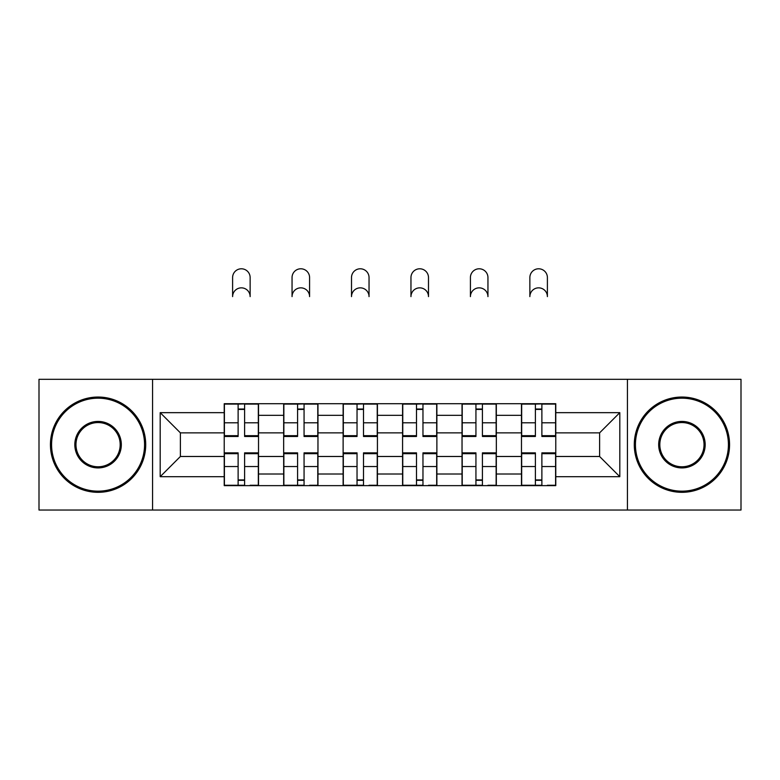<?xml version="1.0" encoding="UTF-8"?>
<svg xmlns="http://www.w3.org/2000/svg" width="780" height="780" viewBox="0 0 780 780"><rect width="100%" height="100%" fill="white"/><g stroke="black" fill="none" stroke-linecap="round" stroke-linejoin="round"><path stroke-width="1.17" d="M627.432 510.032L741 510.032L741 379.314L39 379.314L39 510.032L627.432 510.032L627.432 379.314M283.666 485.638L283.666 415.331L258.521 415.331L258.521 485.638M258.521 415.331L258.521 403.709M283.666 415.331L283.666 403.709M317.967 403.709L317.967 485.638M343.122 485.638L343.122 403.709M377.423 403.709L377.423 485.638M402.577 485.638L402.577 403.709M436.878 403.709L436.878 485.638M462.033 485.638L462.033 403.709M496.334 403.709L496.334 485.638M521.479 485.638L521.479 403.709M521.479 456.485L496.334 456.485M462.033 456.485L436.878 456.485M402.577 456.485L377.423 456.485M343.122 456.485L317.967 456.485M283.666 456.485L258.521 456.485M521.479 432.861L496.334 432.861M462.033 432.861L436.878 432.861M402.577 432.861L377.423 432.861M343.122 432.861L317.967 432.861M283.666 432.861L258.521 432.861M180.394 456.485L224.221 456.485L224.221 432.861L180.394 432.861L180.394 456.485L160.192 476.687L160.192 412.659L224.221 412.659L224.221 432.861M555.779 432.861L555.779 456.485L599.606 456.485L599.606 432.861L555.779 432.861L555.779 403.709L224.221 403.709L224.221 412.659M555.779 412.659L619.808 412.659L619.808 476.687L555.779 476.687L555.779 456.485M224.221 456.485L224.221 485.638L555.779 485.638L555.779 476.687M224.221 476.687L160.192 476.687M152.568 510.032L152.568 379.314M244.608 479.924L238.124 479.924M238.124 409.422L244.608 409.422M304.064 479.924L297.58 479.924M297.58 409.422L304.064 409.422M363.509 479.924L357.035 479.924M357.035 409.422L363.509 409.422M422.965 479.924L416.491 479.924M416.491 409.422L422.965 409.422M482.42 479.924L475.936 479.924M475.936 409.422L482.42 409.422M541.876 479.924L535.392 479.924M535.392 409.422L541.876 409.422M160.192 412.659L180.394 432.861M599.606 456.485L619.808 476.687M599.606 432.861L619.808 412.659M250.136 296.615A8.765 8.765 0 0 0 241.371 287.849A8.765 8.765 0 0 0 232.606 296.615L232.606 277.553A8.765 8.765 0 0 1 241.371 268.788A8.765 8.765 0 0 1 250.136 277.553L250.136 296.615M244.608 435.669L258.326 435.669L258.326 436.478L244.608 436.478L244.608 404.089L258.326 404.089L250.702 404.089M258.326 435.669L258.326 404.089M238.124 409.042L244.608 409.042M232.03 404.089L224.406 404.089L224.406 436.478L238.124 436.478L238.124 404.089L250.136 403.709M224.406 404.089L238.124 404.089L232.606 403.709M238.124 453.677L224.406 453.677L224.406 452.868L238.124 452.868L238.124 485.257L224.406 485.257L232.03 485.257M224.406 453.677L224.406 485.257M244.608 480.305L238.124 480.305M250.702 485.257L258.326 485.257L258.326 452.868L244.608 452.868L244.608 485.257L232.606 485.257M258.326 485.257L250.136 485.257M309.582 296.615A8.765 8.765 0 0 0 300.817 287.849A8.765 8.765 0 0 0 292.052 296.615L292.052 277.553A8.765 8.765 0 0 1 300.817 268.788A8.765 8.765 0 0 1 309.582 277.553L309.582 296.615M304.064 435.669L317.782 435.669L317.782 436.478L304.064 436.478L304.064 404.089L317.782 404.089L310.157 404.089M317.782 435.669L317.782 404.089M297.58 409.042L304.064 409.042M291.486 404.089L283.861 404.089L283.861 436.478L297.58 436.478L297.58 404.089L309.582 403.709M283.861 404.089L297.58 404.089L292.052 403.709M369.037 296.615A8.765 8.765 0 0 0 360.272 287.849A8.765 8.765 0 0 0 351.507 296.615L351.507 277.553A8.765 8.765 0 0 1 360.272 268.788A8.765 8.765 0 0 1 369.037 277.553L369.037 296.615M363.509 435.669L377.237 435.669L377.237 436.478L363.509 436.478L363.509 404.089L377.237 404.089L369.613 404.089M377.237 435.669L377.237 404.089M357.035 409.042L363.509 409.042M350.932 404.089L343.317 404.089L343.317 436.478L357.035 436.478L357.035 404.089L369.037 403.709M343.317 404.089L357.035 404.089L351.507 403.709M297.58 453.677L283.861 453.677L283.861 452.868L297.58 452.868L297.58 485.257L283.861 485.257L291.486 485.257M283.861 453.677L283.861 485.257M304.064 480.305L297.58 480.305M310.157 485.257L317.782 485.257L317.782 452.868L304.064 452.868L304.064 485.257L292.052 485.257M317.782 485.257L309.582 485.257M357.035 453.677L343.317 453.677L343.317 452.868L357.035 452.868L357.035 485.257L343.317 485.257L350.932 485.257M343.317 453.677L343.317 485.257M363.509 480.305L357.035 480.305M369.613 485.257L377.237 485.257L377.237 452.868L363.509 452.868L363.509 485.257L351.507 485.257M377.237 485.257L369.037 485.257M98.075 491.166A46.498 46.498 0 0 0 144.563 444.678A46.498 46.498 0 0 0 98.075 398.18A46.498 46.498 0 0 0 51.578 444.678A46.498 46.498 0 0 0 98.075 491.166M98.075 397.04A47.639 47.639 0 0 1 145.714 444.678A47.639 47.639 0 0 1 98.075 492.316A47.639 47.639 0 0 1 50.437 444.678A47.639 47.639 0 0 1 98.075 397.04M98.075 467.922A23.244 23.244 0 0 1 74.822 444.678A23.244 23.244 0 0 1 98.075 421.424A23.244 23.244 0 0 1 121.319 444.678A23.244 23.244 0 0 1 98.075 467.922M98.075 422.565A22.103 22.103 0 0 0 75.972 444.678A22.103 22.103 0 0 0 98.075 466.781A22.103 22.103 0 0 0 120.178 444.678A22.103 22.103 0 0 0 98.075 422.565M681.925 491.166A46.498 46.498 0 0 0 728.423 444.678A46.498 46.498 0 0 0 681.925 398.18A46.498 46.498 0 0 0 635.437 444.678A46.498 46.498 0 0 0 681.925 491.166M681.925 397.04A47.639 47.639 0 0 1 729.563 444.678A47.639 47.639 0 0 1 681.925 492.316A47.639 47.639 0 0 1 634.286 444.678A47.639 47.639 0 0 1 681.925 397.04M681.925 467.922A23.244 23.244 0 0 1 658.681 444.678A23.244 23.244 0 0 1 681.925 421.424A23.244 23.244 0 0 1 705.178 444.678A23.244 23.244 0 0 1 681.925 467.922M681.925 422.565A22.103 22.103 0 0 0 659.822 444.678A22.103 22.103 0 0 0 681.925 466.781A22.103 22.103 0 0 0 704.028 444.678A22.103 22.103 0 0 0 681.925 422.565M428.493 296.615A8.765 8.765 0 0 0 419.728 287.849A8.765 8.765 0 0 0 410.962 296.615L410.962 277.553A8.765 8.765 0 0 1 419.728 268.788A8.765 8.765 0 0 1 428.493 277.553L428.493 296.615M422.965 435.669L436.683 435.669L436.683 436.478L422.965 436.478L422.965 404.089L436.683 404.089L429.068 404.089M436.683 435.669L436.683 404.089M416.491 409.042L422.965 409.042M410.387 404.089L402.763 404.089L402.763 436.478L416.491 436.478L416.491 404.089L428.493 403.709M402.763 404.089L416.491 404.089L410.962 403.709M487.948 296.615A8.765 8.765 0 0 0 479.183 287.849A8.765 8.765 0 0 0 470.418 296.615L470.418 277.553A8.765 8.765 0 0 1 479.183 268.788A8.765 8.765 0 0 1 487.948 277.553L487.948 296.615M482.42 435.669L496.139 435.669L496.139 436.478L482.42 436.478L482.42 404.089L496.139 404.089L488.514 404.089M496.139 435.669L496.139 404.089M475.936 409.042L482.42 409.042M469.843 404.089L462.218 404.089L462.218 436.478L475.936 436.478L475.936 404.089L487.948 403.709M462.218 404.089L475.936 404.089L470.418 403.709M547.394 296.615A8.765 8.765 0 0 0 538.629 287.849A8.765 8.765 0 0 0 529.864 296.615L529.864 277.553A8.765 8.765 0 0 1 538.629 268.788A8.765 8.765 0 0 1 547.394 277.553L547.394 296.615M541.876 435.669L555.594 435.669L555.594 436.478L541.876 436.478L541.876 404.089L555.594 404.089L547.969 404.089M555.594 435.669L555.594 404.089M535.392 409.042L541.876 409.042M529.298 404.089L521.674 404.089L521.674 436.478L535.392 436.478L535.392 404.089L547.394 403.709M521.674 404.089L535.392 404.089L529.864 403.709M416.491 453.677L402.763 453.677L402.763 452.868L416.491 452.868L416.491 485.257L402.763 485.257L410.387 485.257M402.763 453.677L402.763 485.257M422.965 480.305L416.491 480.305M429.068 485.257L436.683 485.257L436.683 452.868L422.965 452.868L422.965 485.257L410.962 485.257M436.683 485.257L428.493 485.257M475.936 453.677L462.218 453.677L462.218 452.868L475.936 452.868L475.936 485.257L462.218 485.257L469.843 485.257M462.218 453.677L462.218 485.257M482.42 480.305L475.936 480.305M488.514 485.257L496.139 485.257L496.139 452.868L482.42 452.868L482.42 485.257L470.418 485.257M496.139 485.257L487.948 485.257M535.392 453.677L521.674 453.677L521.674 452.868L535.392 452.868L535.392 485.257L521.674 485.257L529.298 485.257M521.674 453.677L521.674 485.257M541.876 480.305L535.392 480.305M547.969 485.257L555.594 485.257L555.594 452.868L541.876 452.868L541.876 485.257L529.864 485.257M555.594 485.257L547.394 485.257M462.033 415.331L436.878 415.331M402.577 415.331L377.423 415.331M343.122 415.331L317.967 415.331M521.479 415.331L496.334 415.331M462.033 474.016L436.878 474.016M402.577 474.016L377.423 474.016M343.122 474.016L317.967 474.016M283.666 474.016L258.521 474.016M521.479 474.016L496.334 474.016M244.608 422.809L258.326 422.809M224.406 435.669L238.124 435.669M224.406 422.809L238.124 422.809M238.124 466.537L224.406 466.537M258.326 453.677L244.608 453.677M258.326 466.537L244.608 466.537M304.064 422.809L317.782 422.809M283.861 435.669L297.58 435.669M283.861 422.809L297.58 422.809M363.509 422.809L377.237 422.809M343.317 435.669L357.035 435.669M343.317 422.809L357.035 422.809M297.58 466.537L283.861 466.537M317.782 453.677L304.064 453.677M317.782 466.537L304.064 466.537M357.035 466.537L343.317 466.537M377.237 453.677L363.509 453.677M377.237 466.537L363.509 466.537M422.965 422.809L436.683 422.809M402.763 435.669L416.491 435.669M402.763 422.809L416.491 422.809M482.42 422.809L496.139 422.809M462.218 435.669L475.936 435.669M462.218 422.809L475.936 422.809M541.876 422.809L555.594 422.809M521.674 435.669L535.392 435.669M521.674 422.809L535.392 422.809M416.491 466.537L402.763 466.537M436.683 453.677L422.965 453.677M436.683 466.537L422.965 466.537M475.936 466.537L462.218 466.537M496.139 453.677L482.42 453.677M496.139 466.537L482.42 466.537M535.392 466.537L521.674 466.537M555.594 453.677L541.876 453.677M555.594 466.537L541.876 466.537"/></g></svg>
